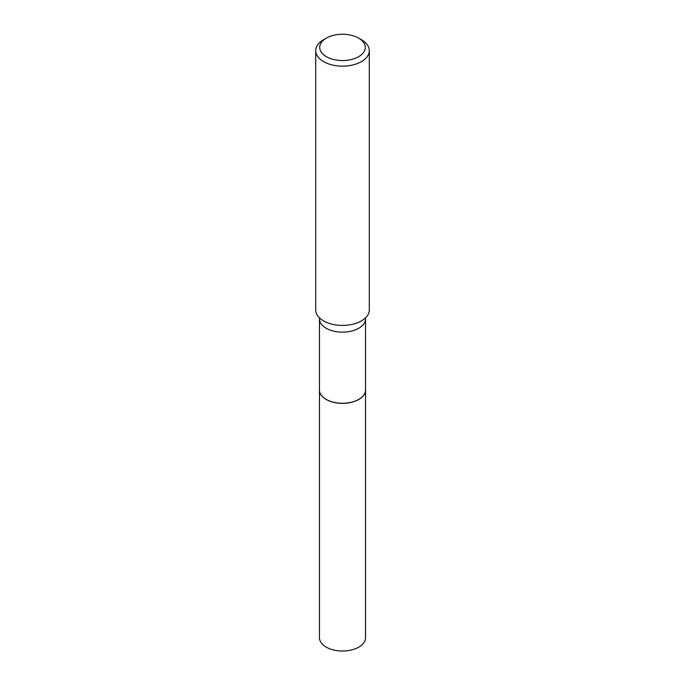 <?xml version="1.0" encoding="UTF-8"?>
<svg xmlns="http://www.w3.org/2000/svg" width="685" height="685" viewBox="0 0 685 685"><rect width="100%" height="100%" fill="white"/><g stroke="black" fill="none" stroke-linecap="round" stroke-linejoin="round"><path stroke-width="1.03" d="M319.467 390.022A23.033 13.298 0 0 0 319.467 390.065L319.467 637.709A23.033 13.298 0 0 0 333.681 649.996A23.033 13.298 0 0 0 358.786 647.111A23.033 13.298 0 0 0 365.533 637.709L365.533 390.065A23.033 13.298 0 0 0 365.533 390.022M319.467 390.065A23.033 13.298 0 0 0 333.681 402.352A23.033 13.298 0 0 0 358.786 399.466A23.033 13.298 0 0 0 365.533 390.065M326.214 399.381A23.033 13.298 0 0 0 358.786 399.372A23.033 13.298 0 0 0 365.533 389.97L365.533 318.842A23.033 13.298 0 0 1 351.319 331.129A23.033 13.298 0 0 1 326.214 328.252A23.033 13.298 0 0 1 319.467 318.842L319.467 389.97A23.033 13.298 0 0 0 326.214 399.372A23.033 13.298 0 0 0 326.214 399.381L326.291 399.423A22.922 13.238 0 0 0 358.709 399.423A22.922 13.238 0 0 0 358.752 399.398M326.394 56.692A22.776 13.143 0 0 0 358.606 56.692A22.776 13.143 0 0 0 358.606 38.103L361.44 39.739A26.792 15.464 0 0 1 361.449 39.739A26.792 15.464 0 0 1 369.292 50.681A26.792 15.464 0 0 1 352.749 64.972A26.792 15.464 0 0 1 323.56 61.616A26.792 15.464 0 0 1 315.708 50.681A26.792 15.464 0 0 1 323.551 39.739L326.394 38.103A22.776 13.143 0 0 0 326.394 56.692M315.708 50.681L315.708 309.945A26.792 15.464 0 0 0 320.178 318.499A26.792 15.464 0 0 0 323.56 320.888A26.792 15.464 0 0 0 364.822 318.499A26.792 15.464 0 0 0 369.292 309.945L369.292 50.681M361.449 39.739L358.606 38.103A22.776 13.143 0 0 0 326.394 38.103M319.467 318.842L319.184 317.438M365.533 318.842L365.816 317.438"/></g></svg>
